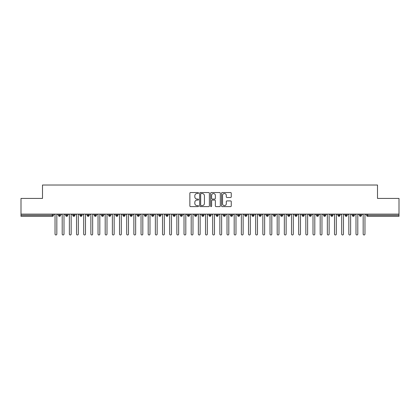 <?xml version="1.0" encoding="UTF-8"?>
<svg xmlns="http://www.w3.org/2000/svg" width="420" height="420" viewBox="0 0 420 420"><rect width="100%" height="100%" fill="white"/><g stroke="black" fill="none" stroke-linecap="round" stroke-linejoin="round"><path stroke-width="0.63" d="M198.534 193.032A0.493 0.493 0 0 0 198.041 192.538L190.57 192.538A0.704 0.704 0 0 0 189.866 193.242L189.866 205.905A0.704 0.704 0 0 0 190.57 206.609L198.041 206.609A0.493 0.493 0 0 0 198.534 206.115A0.493 0.493 0 0 0 198.041 205.622L197.075 205.622A2.252 2.252 0 0 1 194.822 203.375L194.822 202.319A2.252 2.252 0 0 1 197.075 200.067L198.041 200.067A0.493 0.493 0 0 0 198.534 199.573A0.493 0.493 0 0 0 198.041 199.08L197.075 199.08A2.252 2.252 0 0 1 194.822 196.833L194.822 195.778A2.252 2.252 0 0 1 197.075 193.526L198.041 193.526A0.493 0.493 0 0 0 198.534 193.032M230.554 197.5A0.704 0.704 0 0 0 231.257 196.796L231.257 193.242A0.704 0.704 0 0 0 230.554 192.538L222.259 192.538A0.704 0.704 0 0 0 221.555 193.242L221.555 205.905A0.704 0.704 0 0 0 222.259 206.609L230.554 206.609A0.704 0.704 0 0 0 231.257 205.905L231.257 201.616A0.704 0.704 0 0 0 230.554 200.912L227.005 200.912A0.704 0.704 0 0 0 226.301 201.616L226.301 203.742A1.88 1.88 0 0 1 224.422 205.622A1.88 1.88 0 0 1 222.537 203.742L222.537 195.405A1.88 1.88 0 0 1 224.422 193.526A1.88 1.88 0 0 1 226.301 195.405L226.301 196.796A0.704 0.704 0 0 0 227.005 197.5L230.554 197.5M21 214.121L399 214.121L399 198.429L377.501 198.429L377.501 185.026L42.499 185.026L42.499 198.429L21 198.429L21 215.266L52.332 215.266L52.332 214.121M209.386 193.242A0.704 0.704 0 0 0 208.682 192.538L200.382 192.538A0.704 0.704 0 0 0 199.678 193.242L199.678 205.905A0.704 0.704 0 0 0 200.382 206.609L208.682 206.609A0.704 0.704 0 0 0 209.386 205.905L209.386 193.242M211.318 192.538L219.618 192.538A0.704 0.704 0 0 1 220.322 193.242L220.322 205.905A0.704 0.704 0 0 1 219.618 206.609L216.069 206.609A0.704 0.704 0 0 1 215.366 205.905L215.366 200.771A0.704 0.704 0 0 0 214.662 200.067L212.305 200.067A0.704 0.704 0 0 0 211.601 200.771L211.601 206.115A0.493 0.493 0 0 1 211.108 206.609A0.493 0.493 0 0 1 210.614 206.115L210.614 193.242A0.704 0.704 0 0 1 211.318 192.538M53.408 215.266L52.332 215.266L52.332 216.342A1.076 1.076 0 0 0 53.408 215.266L53.408 214.121L53.408 215.266A1.076 1.076 0 0 1 52.332 216.342L21 216.342L21 215.266M399 214.121L399 216.342L367.668 216.342A1.076 1.076 0 0 1 366.592 215.266L366.592 214.121L366.592 215.266A1.076 1.076 0 0 0 367.668 216.342L367.668 215.266L399 215.266M59.535 214.121L59.535 216.342A1.076 1.076 0 0 1 58.459 215.266L58.459 214.121L58.459 215.266A1.076 1.076 0 0 0 59.535 216.342A1.076 1.076 0 0 0 60.575 215.266L60.575 214.121M66.701 214.121L66.701 216.342A1.076 1.076 0 0 1 65.625 215.266L65.625 214.121L65.625 215.266A1.076 1.076 0 0 0 66.701 216.342A1.076 1.076 0 0 0 67.741 215.266L67.741 214.121M73.867 214.121L73.867 216.342A1.076 1.076 0 0 1 72.791 215.266L72.791 214.121L72.791 215.266A1.076 1.076 0 0 0 73.867 216.342A1.076 1.076 0 0 0 74.907 215.266L74.907 214.121M81.034 214.121L81.034 216.342A1.076 1.076 0 0 1 79.958 215.266L79.958 214.121L79.958 215.266A1.076 1.076 0 0 0 81.034 216.342A1.076 1.076 0 0 0 82.073 215.266L82.073 214.121M88.2 214.121L88.2 216.342A1.076 1.076 0 0 1 87.124 215.266L87.124 214.121L87.124 215.266A1.076 1.076 0 0 0 88.2 216.342A1.076 1.076 0 0 0 89.239 215.266L89.239 214.121M95.366 214.121L95.366 216.342A1.076 1.076 0 0 1 94.29 215.266L94.29 214.121L94.29 215.266A1.076 1.076 0 0 0 95.366 216.342A1.076 1.076 0 0 0 96.401 215.266L96.401 214.121M102.527 214.121L102.527 216.342A1.076 1.076 0 0 1 101.456 215.266L101.456 214.121L101.456 215.266A1.076 1.076 0 0 0 102.527 216.342A1.076 1.076 0 0 0 103.567 215.266L103.567 214.121M109.694 214.121L109.694 216.342A1.076 1.076 0 0 1 108.623 215.266L108.623 214.121L108.623 215.266A1.076 1.076 0 0 0 109.694 216.342A1.076 1.076 0 0 0 110.733 215.266L110.733 214.121M116.86 214.121L116.86 216.342A1.076 1.076 0 0 1 115.789 215.266L115.789 214.121L115.789 215.266A1.076 1.076 0 0 0 116.86 216.342A1.076 1.076 0 0 0 117.899 215.266L117.899 214.121M124.026 214.121L124.026 216.342A1.076 1.076 0 0 1 122.955 215.266L122.955 214.121L122.955 215.266A1.076 1.076 0 0 0 124.026 216.342A1.076 1.076 0 0 0 125.066 215.266L125.066 214.121M131.192 214.121L131.192 216.342A1.076 1.076 0 0 1 130.116 215.266L130.116 214.121L130.116 215.266A1.076 1.076 0 0 0 131.192 216.342A1.076 1.076 0 0 0 132.232 215.266L132.232 214.121M138.359 214.121L138.359 216.342A1.076 1.076 0 0 1 137.282 215.266L137.282 214.121L137.282 215.266A1.076 1.076 0 0 0 138.359 216.342A1.076 1.076 0 0 0 139.398 215.266L139.398 214.121M145.525 214.121L145.525 216.342A1.076 1.076 0 0 1 144.448 215.266A1.076 1.076 0 0 0 145.525 216.342A1.076 1.076 0 0 1 144.448 215.266L144.448 214.121M146.564 214.121L146.564 215.266A1.076 1.076 0 0 1 145.525 216.342A1.076 1.076 0 0 0 146.564 215.266L144.448 215.266M152.691 216.342A1.076 1.076 0 0 1 151.615 215.266L151.615 214.121L151.615 215.266A1.076 1.076 0 0 0 152.691 216.342A1.076 1.076 0 0 0 153.731 215.266L153.731 214.121L153.731 215.266A1.076 1.076 0 0 1 152.691 216.342L152.691 215.266L153.731 215.266M159.857 214.121L159.857 216.342A1.076 1.076 0 0 1 158.781 215.266L158.781 214.121L158.781 215.266A1.076 1.076 0 0 0 159.857 216.342A1.076 1.076 0 0 0 160.897 215.266L160.897 214.121M167.024 214.121L167.024 216.342A1.076 1.076 0 0 1 165.947 215.266L165.947 214.121L165.947 215.266A1.076 1.076 0 0 0 167.024 216.342A1.076 1.076 0 0 0 168.063 215.266L168.063 214.121M174.19 214.121L174.19 215.266L173.114 215.266L173.114 214.121L173.114 215.266A1.076 1.076 0 0 0 174.19 216.342A1.076 1.076 0 0 0 175.229 215.266L175.229 214.121L175.229 215.266A1.076 1.076 0 0 1 174.19 216.342A1.076 1.076 0 0 1 173.114 215.266A1.076 1.076 0 0 0 174.19 216.342L174.19 215.266L175.229 215.266M181.356 214.121L181.356 216.342A1.076 1.076 0 0 1 180.28 215.266L180.28 214.121L180.28 215.266A1.076 1.076 0 0 0 181.356 216.342A1.076 1.076 0 0 0 182.396 215.266L182.396 214.121M188.522 214.121L188.522 216.342A1.076 1.076 0 0 1 187.446 215.266L187.446 214.121L187.446 215.266A1.076 1.076 0 0 0 188.522 216.342A1.076 1.076 0 0 0 189.562 215.266L189.562 214.121M195.689 214.121L195.689 216.342A1.076 1.076 0 0 1 194.612 215.266L194.612 214.121L194.612 215.266A1.076 1.076 0 0 0 195.689 216.342A1.076 1.076 0 0 0 196.723 215.266L196.723 214.121M202.85 214.121L202.85 216.342A1.076 1.076 0 0 1 201.779 215.266L201.779 214.121M203.889 214.121L203.889 215.266A1.076 1.076 0 0 1 202.85 216.342A1.076 1.076 0 0 0 203.889 215.266L201.779 215.266A1.076 1.076 0 0 0 202.85 216.342M210.016 214.121L210.016 216.342A1.076 1.076 0 0 1 208.945 215.266L208.945 214.121L208.945 215.266A1.076 1.076 0 0 0 210.016 216.342A1.076 1.076 0 0 0 211.055 215.266L211.055 214.121M217.182 214.121L217.182 216.342A1.076 1.076 0 0 1 216.111 215.266L216.111 214.121M218.222 214.121L218.222 215.266A1.076 1.076 0 0 1 217.182 216.342A1.076 1.076 0 0 0 218.222 215.266L216.111 215.266A1.076 1.076 0 0 0 217.182 216.342M224.348 214.121L224.348 216.342A1.076 1.076 0 0 1 223.277 215.266L223.277 214.121M225.388 214.121L225.388 215.266A1.076 1.076 0 0 1 224.348 216.342A1.076 1.076 0 0 0 225.388 215.266L223.277 215.266A1.076 1.076 0 0 0 224.348 216.342M231.515 214.121L231.515 216.342A1.076 1.076 0 0 1 230.438 215.266A1.076 1.076 0 0 0 231.515 216.342A1.076 1.076 0 0 1 230.438 215.266L230.438 214.121M232.554 214.121L232.554 215.266L232.554 214.121M238.681 214.121L238.681 216.342A1.076 1.076 0 0 1 237.605 215.266L237.605 214.121M239.72 214.121L239.72 215.266A1.076 1.076 0 0 1 238.681 216.342A1.076 1.076 0 0 0 239.72 215.266L237.605 215.266A1.076 1.076 0 0 0 238.681 216.342M245.847 214.121L245.847 216.342A1.076 1.076 0 0 1 244.771 215.266L244.771 214.121M246.887 214.121L246.887 215.266A1.076 1.076 0 0 1 245.847 216.342A1.076 1.076 0 0 0 246.887 215.266L244.771 215.266A1.076 1.076 0 0 0 245.847 216.342M253.013 214.121L253.013 216.342A1.076 1.076 0 0 1 251.937 215.266L251.937 214.121M254.053 214.121L254.053 215.266A1.076 1.076 0 0 1 253.013 216.342A1.076 1.076 0 0 0 254.053 215.266L251.937 215.266A1.076 1.076 0 0 0 253.013 216.342M260.18 214.121L260.18 216.342A1.076 1.076 0 0 1 259.103 215.266L259.103 214.121M261.219 214.121L261.219 215.266A1.076 1.076 0 0 1 260.18 216.342A1.076 1.076 0 0 0 261.219 215.266L259.103 215.266A1.076 1.076 0 0 0 260.18 216.342M267.346 214.121L267.346 216.342A1.076 1.076 0 0 1 266.269 215.266L266.269 214.121M268.385 214.121L268.385 215.266L268.385 214.121M274.512 214.121L274.512 216.342A1.076 1.076 0 0 1 273.436 215.266L273.436 214.121M275.552 214.121L275.552 215.266A1.076 1.076 0 0 1 274.512 216.342A1.076 1.076 0 0 0 275.552 215.266L273.436 215.266A1.076 1.076 0 0 0 274.512 216.342M281.678 214.121L281.678 216.342A1.076 1.076 0 0 1 280.602 215.266L280.602 214.121L280.602 215.266A1.076 1.076 0 0 0 281.678 216.342A1.076 1.076 0 0 0 282.718 215.266L282.718 214.121M288.844 214.121L288.844 216.342A1.076 1.076 0 0 1 287.768 215.266L287.768 214.121M289.884 214.121L289.884 215.266L289.884 214.121M296.011 214.121L296.011 216.342A1.076 1.076 0 0 1 294.935 215.266A1.076 1.076 0 0 0 296.011 216.342A1.076 1.076 0 0 1 294.935 215.266L294.935 214.121M297.045 214.121L297.045 215.266L297.045 214.121M303.172 214.121L303.172 216.342A1.076 1.076 0 0 1 302.101 215.266L302.101 214.121L302.101 215.266A1.076 1.076 0 0 0 303.172 216.342A1.076 1.076 0 0 0 304.211 215.266L304.211 214.121M310.338 214.121L310.338 216.342A1.076 1.076 0 0 1 309.267 215.266A1.076 1.076 0 0 0 310.338 216.342A1.076 1.076 0 0 1 309.267 215.266L309.267 214.121M311.377 214.121L311.377 215.266A1.076 1.076 0 0 1 310.338 216.342A1.076 1.076 0 0 0 311.377 215.266L309.267 215.266M317.504 214.121L317.504 216.342A1.076 1.076 0 0 1 316.433 215.266L316.433 214.121L316.433 215.266A1.076 1.076 0 0 0 317.504 216.342A1.076 1.076 0 0 0 318.544 215.266L318.544 214.121M324.671 214.121L324.671 216.342A1.076 1.076 0 0 1 323.6 215.266L323.6 214.121M325.71 214.121L325.71 215.266L325.71 214.121M331.837 214.121L331.837 216.342A1.076 1.076 0 0 1 330.76 215.266A1.076 1.076 0 0 0 331.837 216.342A1.076 1.076 0 0 1 330.76 215.266L330.76 214.121M332.876 214.121L332.876 215.266L332.876 214.121M339.003 214.121L339.003 216.342A1.076 1.076 0 0 1 337.927 215.266L337.927 214.121M340.043 214.121L340.043 215.266L340.043 214.121M346.169 214.121L346.169 216.342A1.076 1.076 0 0 1 345.093 215.266L345.093 214.121M347.209 214.121L347.209 215.266A1.076 1.076 0 0 1 346.169 216.342A1.076 1.076 0 0 0 347.209 215.266L345.093 215.266A1.076 1.076 0 0 0 346.169 216.342M353.336 214.121L353.336 216.342A1.076 1.076 0 0 1 352.259 215.266A1.076 1.076 0 0 0 353.336 216.342A1.076 1.076 0 0 1 352.259 215.266L352.259 214.121M354.375 214.121L354.375 215.266A1.076 1.076 0 0 1 353.336 216.342A1.076 1.076 0 0 0 354.375 215.266L352.259 215.266M360.502 214.121L360.502 216.342A1.076 1.076 0 0 1 359.425 215.266A1.076 1.076 0 0 0 360.502 216.342A1.076 1.076 0 0 1 359.425 215.266L359.425 214.121M361.541 214.121L361.541 215.266L361.541 214.121M152.691 214.121L152.691 215.266L151.615 215.266M231.515 216.342A1.076 1.076 0 0 0 232.554 215.266A1.076 1.076 0 0 1 231.515 216.342M267.346 216.342A1.076 1.076 0 0 0 268.385 215.266A1.076 1.076 0 0 1 267.346 216.342A1.076 1.076 0 0 1 266.269 215.266L268.385 215.266M288.844 216.342A1.076 1.076 0 0 0 289.884 215.266A1.076 1.076 0 0 1 288.844 216.342A1.076 1.076 0 0 1 287.768 215.266L289.884 215.266M296.011 216.342A1.076 1.076 0 0 0 297.045 215.266A1.076 1.076 0 0 1 296.011 216.342M324.671 216.342A1.076 1.076 0 0 0 325.71 215.266A1.076 1.076 0 0 1 324.671 216.342A1.076 1.076 0 0 1 323.6 215.266L325.71 215.266M331.837 216.342A1.076 1.076 0 0 0 332.876 215.266A1.076 1.076 0 0 1 331.837 216.342M339.003 216.342A1.076 1.076 0 0 0 340.043 215.266A1.076 1.076 0 0 1 339.003 216.342A1.076 1.076 0 0 1 337.927 215.266L340.043 215.266M360.502 216.342A1.076 1.076 0 0 0 361.541 215.266A1.076 1.076 0 0 1 360.502 216.342M201.154 193.526A0.493 0.493 0 0 0 200.66 194.019L200.66 205.128A0.493 0.493 0 0 0 201.154 205.622L202.178 205.622A2.252 2.252 0 0 0 204.424 203.375L204.424 195.778A2.252 2.252 0 0 0 202.178 193.526L201.154 193.526M215.366 195.442A1.88 1.88 0 0 0 213.481 193.562A1.88 1.88 0 0 0 211.601 195.442L211.601 198.377A0.704 0.704 0 0 0 212.305 199.08L214.662 199.08A0.704 0.704 0 0 0 215.366 198.377L215.366 195.442M55.036 234.077L55.036 215.014L55.036 234.077A0.898 0.898 0 0 0 55.934 234.974A0.898 0.898 0 0 0 56.831 234.077L56.831 215.014L56.831 234.077M57.724 214.121L56.831 215.014M55.036 215.014L54.143 214.121M62.202 234.077L62.202 215.014L62.202 234.077A0.898 0.898 0 0 0 63.1 234.974A0.898 0.898 0 0 0 63.998 234.077L63.998 215.014L63.998 234.077M69.368 234.077L69.368 215.014L69.368 234.077A0.898 0.898 0 0 0 70.266 234.974A0.898 0.898 0 0 0 71.164 234.077L71.164 215.014L71.164 234.077M76.535 234.077L76.535 215.014L76.535 234.077A0.898 0.898 0 0 0 77.432 234.974A0.898 0.898 0 0 0 78.325 234.077L78.325 215.014L78.325 234.077M83.701 234.077L83.701 215.014L83.701 234.077A0.898 0.898 0 0 0 84.599 234.974A0.898 0.898 0 0 0 85.491 234.077L85.491 215.014L85.491 234.077M64.89 214.121L63.998 215.014M62.202 215.014L61.309 214.121M72.056 214.121L71.164 215.014M69.368 215.014L68.476 214.121M79.223 214.121L78.325 215.014M76.535 215.014L75.642 214.121M86.389 214.121L85.491 215.014M83.701 215.014L82.808 214.121M90.867 234.077L90.867 215.014L90.867 234.077A0.898 0.898 0 0 0 91.765 234.974A0.898 0.898 0 0 0 92.657 234.077L92.657 215.014L92.657 234.077M93.555 214.121L92.657 215.014M90.867 215.014L89.969 214.121M98.033 234.077L98.033 215.014L98.033 234.077A0.898 0.898 0 0 0 98.931 234.974A0.898 0.898 0 0 0 99.823 234.077L99.823 215.014L99.823 234.077M105.2 234.077L105.2 215.014L105.2 234.077A0.898 0.898 0 0 0 106.097 234.974A0.898 0.898 0 0 0 106.99 234.077L106.99 215.014L106.99 234.077M112.366 234.077L112.366 215.014L112.366 234.077A0.898 0.898 0 0 0 113.258 234.974A0.898 0.898 0 0 0 114.156 234.077L114.156 215.014L114.156 234.077M119.532 234.077L119.532 215.014L119.532 234.077A0.898 0.898 0 0 0 120.425 234.974A0.898 0.898 0 0 0 121.322 234.077L121.322 215.014L121.322 234.077M100.721 214.121L99.823 215.014M98.033 215.014L97.136 214.121M107.888 214.121L106.99 215.014M105.2 215.014L104.302 214.121M115.054 214.121L114.156 215.014M112.366 215.014L111.468 214.121M122.22 214.121L121.322 215.014M119.532 215.014L118.634 214.121M126.698 234.077L126.698 215.014L126.698 234.077A0.898 0.898 0 0 0 127.591 234.974A0.898 0.898 0 0 0 128.489 234.077L128.489 215.014L128.489 234.077M133.864 234.077L133.864 215.014L133.864 234.077A0.898 0.898 0 0 0 134.757 234.974A0.898 0.898 0 0 0 135.655 234.077L135.655 215.014L135.655 234.077M141.031 234.077L141.031 215.014L141.031 234.077A0.898 0.898 0 0 0 141.923 234.974A0.898 0.898 0 0 0 142.821 234.077L142.821 215.014L142.821 234.077M148.192 234.077L148.192 215.014L148.192 234.077A0.898 0.898 0 0 0 149.09 234.974A0.898 0.898 0 0 0 149.987 234.077L149.987 215.014L149.987 234.077M155.358 234.077L155.358 215.014L155.358 234.077A0.898 0.898 0 0 0 156.256 234.974A0.898 0.898 0 0 0 157.153 234.077L157.153 215.014L157.153 234.077M129.386 214.121L128.489 215.014M126.698 215.014L125.801 214.121M136.547 214.121L135.655 215.014M133.864 215.014L132.967 214.121M143.714 214.121L142.821 215.014M141.031 215.014L140.133 214.121M150.88 214.121L149.987 215.014M148.192 215.014L147.299 214.121M158.046 214.121L157.153 215.014M155.358 215.014L154.466 214.121M162.524 234.077L162.524 215.014L162.524 234.077A0.898 0.898 0 0 0 163.422 234.974A0.898 0.898 0 0 0 164.32 234.077L164.32 215.014L164.32 234.077M165.212 214.121L164.32 215.014M162.524 215.014L161.632 214.121M169.691 234.077L169.691 215.014L169.691 234.077A0.898 0.898 0 0 0 170.588 234.974A0.898 0.898 0 0 0 171.486 234.077L171.486 215.014L171.486 234.077M172.379 214.121L171.486 215.014M169.691 215.014L168.798 214.121M176.857 234.077L176.857 215.014L176.857 234.077A0.898 0.898 0 0 0 177.755 234.974A0.898 0.898 0 0 0 178.647 234.077L178.647 215.014L178.647 234.077M179.545 214.121L178.647 215.014M176.857 215.014L175.964 214.121M184.023 234.077L184.023 215.014L184.023 234.077A0.898 0.898 0 0 0 184.921 234.974A0.898 0.898 0 0 0 185.813 234.077L185.813 215.014L185.813 234.077M186.711 214.121L185.813 215.014M184.023 215.014L183.131 214.121M191.189 234.077L191.189 215.014L191.189 234.077A0.898 0.898 0 0 0 192.087 234.974A0.898 0.898 0 0 0 192.98 234.077L192.98 215.014L192.98 234.077M193.877 214.121L192.98 215.014M191.189 215.014L190.291 214.121M198.356 234.077L198.356 215.014L198.356 234.077A0.898 0.898 0 0 0 199.253 234.974A0.898 0.898 0 0 0 200.146 234.077L200.146 215.014L200.146 234.077M201.043 214.121L200.146 215.014M198.356 215.014L197.458 214.121M205.522 234.077L205.522 215.014L205.522 234.077A0.898 0.898 0 0 0 206.419 234.974A0.898 0.898 0 0 0 207.312 234.077L207.312 215.014L207.312 234.077M208.21 214.121L207.312 215.014M205.522 215.014L204.624 214.121M212.688 234.077L212.688 215.014L212.688 234.077A0.898 0.898 0 0 0 213.581 234.974A0.898 0.898 0 0 0 214.478 234.077L214.478 215.014L214.478 234.077M215.376 214.121L214.478 215.014M212.688 215.014L211.79 214.121M219.854 234.077L219.854 215.014L219.854 234.077A0.898 0.898 0 0 0 220.747 234.974A0.898 0.898 0 0 0 221.645 234.077L221.645 215.014L221.645 234.077M222.542 214.121L221.645 215.014M219.854 215.014L218.957 214.121M227.021 234.077L227.021 215.014L227.021 234.077A0.898 0.898 0 0 0 227.913 234.974A0.898 0.898 0 0 0 228.811 234.077L228.811 215.014L228.811 234.077M229.709 214.121L228.811 215.014M227.021 215.014L226.123 214.121M234.187 234.077L234.187 215.014L234.187 234.077A0.898 0.898 0 0 0 235.079 234.974A0.898 0.898 0 0 0 235.977 234.077L235.977 215.014L235.977 234.077M236.87 214.121L235.977 215.014M234.187 215.014L233.289 214.121M241.353 234.077L241.353 215.014L241.353 234.077A0.898 0.898 0 0 0 242.246 234.974A0.898 0.898 0 0 0 243.143 234.077L243.143 215.014L243.143 234.077M244.036 214.121L243.143 215.014M241.353 215.014L240.455 214.121M248.514 234.077L248.514 215.014L248.514 234.077A0.898 0.898 0 0 0 249.412 234.974A0.898 0.898 0 0 0 250.309 234.077L250.309 215.014L250.309 234.077M251.202 214.121L250.309 215.014M248.514 215.014L247.622 214.121M255.68 234.077L255.68 215.014L255.68 234.077A0.898 0.898 0 0 0 256.578 234.974A0.898 0.898 0 0 0 257.476 234.077L257.476 215.014L257.476 234.077M258.368 214.121L257.476 215.014M255.68 215.014L254.788 214.121M262.847 234.077L262.847 215.014L262.847 234.077A0.898 0.898 0 0 0 263.744 234.974A0.898 0.898 0 0 0 264.642 234.077L264.642 215.014L264.642 234.077M265.534 214.121L264.642 215.014M262.847 215.014L261.954 214.121M270.013 234.077L270.013 215.014L270.013 234.077A0.898 0.898 0 0 0 270.911 234.974A0.898 0.898 0 0 0 271.808 234.077L271.808 215.014L271.808 234.077M272.701 214.121L271.808 215.014M270.013 215.014L269.12 214.121M277.179 234.077L277.179 215.014L277.179 234.077A0.898 0.898 0 0 0 278.077 234.974A0.898 0.898 0 0 0 278.969 234.077L278.969 215.014L278.969 234.077M279.867 214.121L278.969 215.014M277.179 215.014L276.286 214.121M284.345 234.077L284.345 215.014L284.345 234.077A0.898 0.898 0 0 0 285.243 234.974A0.898 0.898 0 0 0 286.135 234.077L286.135 215.014L286.135 234.077M287.033 214.121L286.135 215.014M284.345 215.014L283.453 214.121M291.512 234.077L291.512 215.014L291.512 234.077A0.898 0.898 0 0 0 292.409 234.974A0.898 0.898 0 0 0 293.302 234.077L293.302 215.014L293.302 234.077M294.2 214.121L293.302 215.014M291.512 215.014L290.614 214.121M298.678 234.077L298.678 215.014L298.678 234.077A0.898 0.898 0 0 0 299.576 234.974A0.898 0.898 0 0 0 300.468 234.077L300.468 215.014L300.468 234.077M301.366 214.121L300.468 215.014M298.678 215.014L297.78 214.121M305.844 234.077L305.844 215.014L305.844 234.077A0.898 0.898 0 0 0 306.742 234.974A0.898 0.898 0 0 0 307.634 234.077L307.634 215.014L307.634 234.077M308.532 214.121L307.634 215.014M305.844 215.014L304.946 214.121M313.01 234.077L313.01 215.014L313.01 234.077A0.898 0.898 0 0 0 313.903 234.974A0.898 0.898 0 0 0 314.8 234.077L314.8 215.014L314.8 234.077M315.698 214.121L314.8 215.014M313.01 215.014L312.113 214.121M320.177 234.077L320.177 215.014L320.177 234.077A0.898 0.898 0 0 0 321.069 234.974A0.898 0.898 0 0 0 321.967 234.077L321.967 215.014L321.967 234.077M322.865 214.121L321.967 215.014M320.177 215.014L319.279 214.121M327.343 234.077L327.343 215.014L327.343 234.077A0.898 0.898 0 0 0 328.235 234.974A0.898 0.898 0 0 0 329.133 234.077L329.133 215.014L329.133 234.077M330.031 214.121L329.133 215.014M327.343 215.014L326.445 214.121M334.509 234.077L334.509 215.014L334.509 234.077A0.898 0.898 0 0 0 335.401 234.974A0.898 0.898 0 0 0 336.299 234.077L336.299 215.014L336.299 234.077M337.192 214.121L336.299 215.014M334.509 215.014L333.611 214.121M341.675 234.077L341.675 215.014L341.675 234.077A0.898 0.898 0 0 0 342.568 234.974A0.898 0.898 0 0 0 343.466 234.077L343.466 215.014L343.466 234.077M344.358 214.121L343.466 215.014M341.675 215.014L340.778 214.121M348.836 234.077L348.836 215.014L348.836 234.077A0.898 0.898 0 0 0 349.734 234.974A0.898 0.898 0 0 0 350.632 234.077L350.632 215.014L350.632 234.077M351.524 214.121L350.632 215.014M348.836 215.014L347.944 214.121M356.003 234.077L356.003 215.014L356.003 234.077A0.898 0.898 0 0 0 356.9 234.974A0.898 0.898 0 0 0 357.798 234.077L357.798 215.014L357.798 234.077M358.691 214.121L357.798 215.014M356.003 215.014L355.11 214.121M363.169 234.077L363.169 215.014L363.169 234.077A0.898 0.898 0 0 0 364.067 234.974A0.898 0.898 0 0 0 364.964 234.077L364.964 215.014L364.964 234.077M365.857 214.121L364.964 215.014M363.169 215.014L362.276 214.121M367.668 214.121L367.668 215.266L366.592 215.266A1.076 1.076 0 0 0 367.668 216.342M58.459 215.266A1.076 1.076 0 0 0 59.535 216.342A1.076 1.076 0 0 0 60.575 215.266L58.459 215.266M65.625 215.266A1.076 1.076 0 0 0 66.701 216.342A1.076 1.076 0 0 0 67.741 215.266L65.625 215.266M72.791 215.266A1.076 1.076 0 0 0 73.867 216.342A1.076 1.076 0 0 0 74.907 215.266L72.791 215.266M79.958 215.266A1.076 1.076 0 0 0 81.034 216.342A1.076 1.076 0 0 0 82.073 215.266L79.958 215.266M87.124 215.266A1.076 1.076 0 0 0 88.2 216.342A1.076 1.076 0 0 0 89.239 215.266L87.124 215.266M94.29 215.266L96.401 215.266A1.076 1.076 0 0 1 95.366 216.342M101.456 215.266A1.076 1.076 0 0 0 102.527 216.342A1.076 1.076 0 0 0 103.567 215.266L101.456 215.266M108.623 215.266L110.733 215.266A1.076 1.076 0 0 1 109.694 216.342M115.789 215.266A1.076 1.076 0 0 0 116.86 216.342A1.076 1.076 0 0 0 117.899 215.266L115.789 215.266M122.955 215.266A1.076 1.076 0 0 0 124.026 216.342A1.076 1.076 0 0 0 125.066 215.266L122.955 215.266M130.116 215.266A1.076 1.076 0 0 0 131.192 216.342A1.076 1.076 0 0 0 132.232 215.266L130.116 215.266M137.282 215.266A1.076 1.076 0 0 0 138.359 216.342A1.076 1.076 0 0 0 139.398 215.266L137.282 215.266M158.781 215.266L160.897 215.266A1.076 1.076 0 0 1 159.857 216.342M165.947 215.266A1.076 1.076 0 0 0 167.024 216.342A1.076 1.076 0 0 0 168.063 215.266L165.947 215.266M180.28 215.266L182.396 215.266A1.076 1.076 0 0 1 181.356 216.342M187.446 215.266A1.076 1.076 0 0 0 188.522 216.342A1.076 1.076 0 0 0 189.562 215.266L187.446 215.266M194.612 215.266L196.723 215.266A1.076 1.076 0 0 1 195.689 216.342M208.945 215.266L211.055 215.266A1.076 1.076 0 0 1 210.016 216.342M230.438 215.266L232.554 215.266M280.602 215.266L282.718 215.266A1.076 1.076 0 0 1 281.678 216.342M294.935 215.266L297.045 215.266M302.101 215.266A1.076 1.076 0 0 0 303.172 216.342A1.076 1.076 0 0 0 304.211 215.266L302.101 215.266M316.433 215.266L318.544 215.266A1.076 1.076 0 0 1 317.504 216.342M330.76 215.266L332.876 215.266M359.425 215.266L361.541 215.266"/></g></svg>
